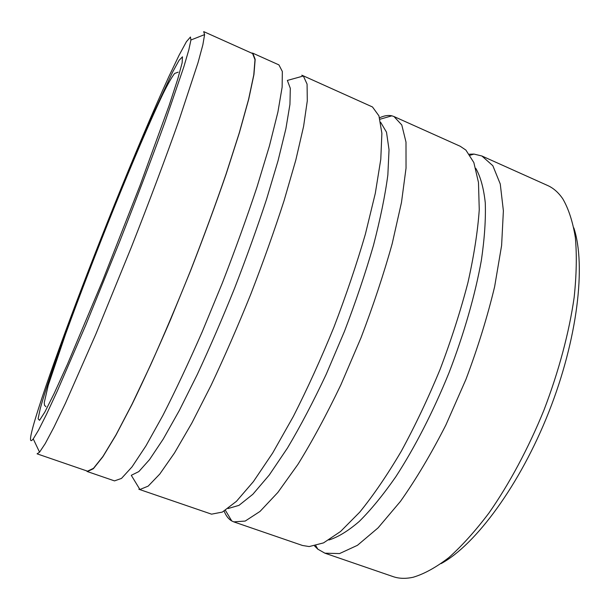 <?xml version="1.0" encoding="UTF-8"?>
<svg xmlns="http://www.w3.org/2000/svg" width="610" height="610" viewBox="0 0 610 610"><rect width="100%" height="100%" fill="white"/><g stroke="black" fill="none" stroke-linecap="round" stroke-linejoin="round"><path stroke-width="0.91" d="M379.588 117.806C384.14 115.648 388.242 114.993 391.879 115.824L393.999 116.548L401.776 124.951L405.993 142.107L406.039 168.124L401.479 202.436L392.192 243.687C383.736 274.012 373.335 305.389 360.99 337.826L340.86 384.864C326.541 414.754 312.244 441.236 297.97 464.317L277.84 492.468L260.02 511.424L245.205 521.062L233.79 521.878L231.754 520.955C228.521 519.072 225.982 515.793 224.129 511.104M469.441 154.193L473.985 154.078L481.9 156L492.842 165.722L500.261 183.984L503.387 210.785L501.611 245.479L494.634 286.669C487.436 316.72 477.882 347.601 465.971 379.321L445.857 425.063C431.117 453.954 415.989 479.384 400.473 501.359L378.048 527.894L357.445 545.317L339.541 553.575L324.909 553.186L317.825 549.175L314.585 545.988M190.465 37.012L186.408 41.701L178.997 55.403L168.924 76.479C153.644 109.846 134.101 156.03 114.261 205.173C79.742 290.917 44.438 385.894 33.237 425.948C29.6 439.147 29.608 443.462 33.253 438.903L38.483 430.233L46.535 414.266L57.309 391.018L85.789 325.054L119.369 242.322C136.396 199.066 152.195 157.372 164.852 122.389L183.77 67.047L188.81 49.898L190.93 39.993L190.465 37.012M251.381 53.009L252.784 53.169L255.178 59.322L253.943 74.572L248.72 99.186L239.387 132.751L226.157 174.018C215.559 204.746 203.725 236.909 190.655 270.504L170.548 319.663C156.983 351.192 144.151 379.428 132.042 404.346L115.9 435.22L102.876 456.753L93.353 468.724L87.405 471.583L86.269 470.737M252.784 53.169L278.923 64.896L282.331 71.477L282.14 87.093L277.924 111.981L269.498 145.698L257.016 186.973C246.837 217.625 235.269 249.642 222.337 283.025L202.223 331.787C188.513 363.011 175.39 390.911 162.862 415.486L145.958 445.849L132.019 466.894L121.489 478.423L114.497 480.886L87.405 471.583M203.923 31.712L252.616 53.558L254.995 59.696L253.768 74.923L248.552 99.491L239.242 132.995L226.028 174.185C215.452 204.853 203.648 236.947 190.602 270.482C177.197 303.864 163.869 335.363 150.617 364.971L132.095 404.064L115.992 434.884L102.991 456.379L93.482 468.327L87.55 471.179L37.08 453.832L39.551 452.185L45.254 443.561L53.924 427.236L65.483 403.172L95.839 334.188L131.402 247.081C149.351 201.452 165.859 157.471 178.89 120.658L198.037 62.639L202.863 44.797L204.602 34.602L203.687 31.659M301.767 75.213L303.353 75.998L307.074 84.104L307.295 100.833L303.605 126.308L295.827 160.018L284.062 200.69C274.378 230.679 263.276 261.865 250.763 294.256C237.748 326.457 224.526 356.804 211.09 385.306L191.868 423.035L174.498 452.955L159.774 474.061L148.177 486.124L139.919 489.495L138.851 489.258L211.548 514.161L222.33 512.087L236.39 501.374L253.386 481.625L272.678 453.009L293.334 416.455C307.44 388.654 320.974 358.878 333.937 327.135C346.183 295.103 356.659 264.122 365.375 234.187L375.287 193.393L380.777 159.324L381.883 133.285L378.94 115.854L372.489 106.971L302.415 75.442M393.999 116.548L460.253 146.286L465.895 150.083L473.856 162.565L478.484 182.504L479.254 209.718C477.76 231.251 473.985 255.552 467.939 282.621C460.603 310.787 451.354 339.625 440.199 369.134C428.167 398.292 415.196 425.666 401.288 451.24C387.197 475.121 373.335 495.442 359.709 512.179L340.54 531.508L323.529 542.892L309.186 546.56L302.469 545.477L233.79 521.878M324.909 553.186L393.046 576.595C398.986 578.669 405.688 578.882 413.161 577.251C424.141 573.987 436.028 567.437 448.808 557.616C461.961 545.881 475.335 531.02 488.938 513.04C509.205 484.088 528.283 448.563 543.952 410.141C558.783 371.398 569.153 332.427 574.155 297.436C576.519 275.019 576.923 255.026 575.352 237.473C572.737 221.567 568.535 208.666 562.755 198.776C558.417 192.47 553.377 188.048 547.628 185.501L481.9 156M573.835 227.881C586.149 265.114 577.693 339.053 548.809 412.063C519.972 485.095 475.587 544.837 441.144 563.587M475.785 168.352C480.497 176.58 483.661 188.025 485.263 202.688C485.857 219.142 484.569 238.304 481.389 260.173C475.259 294.516 464.118 333.51 449.059 372.641C433.298 411.491 414.769 447.557 395.76 476.822C383.126 494.946 370.971 509.808 359.29 521.413C348.089 531.02 337.963 537.212 328.897 539.987M380.678 122.335L386.496 132.164L389.035 149.725L387.853 174.963C385.146 195.406 380.35 218.883 373.457 245.395C365.413 273.158 355.752 301.798 344.482 331.306L326.243 374.227C313.342 401.632 300.44 426.199 287.539 447.923L269.246 475.045L252.853 494.275L238.99 505.354L228.026 508.549M303.353 75.998L287.356 80.436L290.314 88.328L289.941 104.401L285.892 128.718L278.046 160.758L266.539 199.333C257.191 227.721 246.585 257.252 234.713 287.92C222.414 318.412 209.962 347.212 197.373 374.319L179.401 410.339L163.221 439.086L149.541 459.597L138.828 471.583L131.28 475.312L139.919 489.495M40.245 408.624C49.738 373.899 82.075 286.715 113.841 207.865C127.711 173.545 140.689 142.549 152.774 114.894L172.63 72.064L179.104 60.291L182.466 56.806L182.154 62.799L177.739 79.079L169.046 105.705L140.132 185.211L102.434 281.164L67.474 364.193L54.259 393.259L44.873 412.024L39.536 420.32L38.11 418.803L40.245 408.624M45.941 406.725L44.522 405.284L44.255 402.585L48.236 385.314L65.56 334.158C80.284 293.677 96.761 250.832 114.97 205.623C132.629 162.069 149.885 121.413 163.007 93.841C167.925 83.867 171.799 77.073 174.628 73.459L178.189 72.148M379.984 119.24L391.879 115.824M470.142 155.23L473.985 154.078M33.253 438.903L39.551 452.185M190.93 39.993L204.602 34.602M315.805 545.706L317.825 549.175M225.403 510.334L231.754 520.955"/></g></svg>
